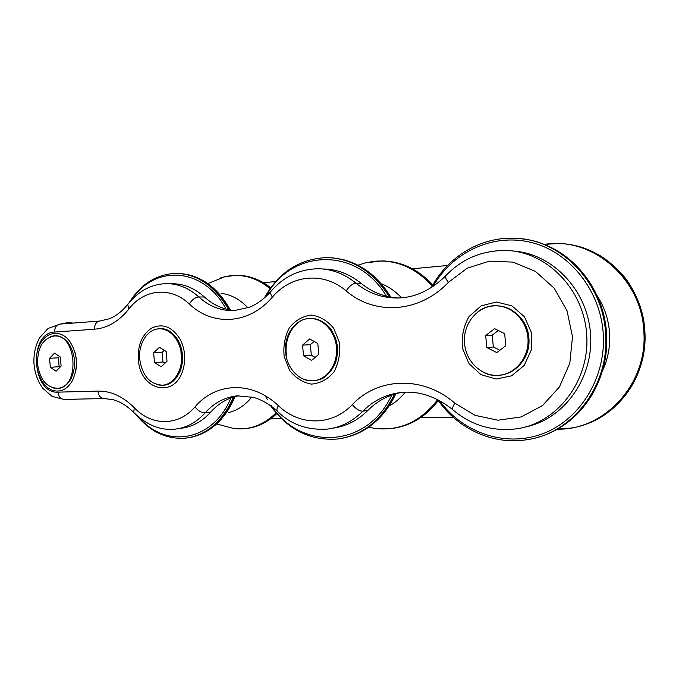 <?xml version="1.0" encoding="UTF-8"?>
<svg xmlns="http://www.w3.org/2000/svg" width="679" height="679" viewBox="0 0 679 679"><rect width="100%" height="100%" fill="white"/><g stroke="black" fill="none" stroke-linecap="round" stroke-linejoin="round"><path stroke-width="1.02" d="M138.737 363.07C142.412 390.315 173.408 397.639 182.261 372.067C186.105 360.948 185.443 350.092 180.275 339.508C172.279 326.692 162.654 322.932 151.4 328.22C141.045 335.672 136.819 347.292 138.737 363.07M156.807 384.552C167.068 387.251 174.902 382.684 180.291 370.844C183.856 360.634 183.245 350.67 178.475 340.951C171.643 329.799 163.274 326.2 153.378 330.172M159.463 328.806L160.151 328.789C167.671 328.772 173.782 332.888 178.492 341.121C183.211 350.729 183.814 360.583 180.291 370.675C176.616 379.408 171.049 384.212 163.58 385.086L163.113 385.129M159.429 347.3L166.143 351.45L167.017 361.236L161.161 366.779L154.498 362.569L153.632 352.876L159.429 347.3M164.293 350.305L162.128 352.384L162.977 361.992L164.929 363.214M153.632 352.876L162.128 352.384M154.498 362.569L162.977 361.992M139.73 359.301C138.092 343.888 147.428 328.976 159.175 328.814C170.174 328.237 180.707 340.731 181.548 355.779C182.541 370.81 173.603 384.458 162.612 385.18C149.974 384.475 142.344 375.852 139.73 359.301M284.161 356.467L289.534 370.267C295.526 377.957 302.826 382.566 311.44 384.11C320.132 383.406 327.609 379.383 333.881 372.033C338.677 363.138 340.535 353.318 339.458 342.564L333.762 328.39C327.448 320.675 319.928 316.236 311.203 315.073C302.571 316.168 295.289 320.412 289.347 327.804C284.849 336.555 283.118 346.103 284.161 356.467M303.869 379.306C310.244 381.275 316.524 380.978 322.72 378.424C328.441 374.562 332.795 369.062 335.782 361.924C338.813 349.77 337.03 338.617 330.435 328.475C323.17 319.979 313.078 316.669 303.623 319.495C291.316 324.621 284.034 340.34 286.546 355.864M310.176 318.519L310.49 318.51C323.807 317.865 336.47 331.496 337.421 348.021C338.549 364.53 327.694 379.62 314.402 380.622M309.649 338.931L317.797 343.481L318.791 354.277L311.619 360.43L303.53 355.821L302.554 345.127L309.649 338.931M314.097 341.418L310.354 344.669L311.322 355.253L315.132 357.409M302.554 345.127L310.354 344.669M303.53 355.821L311.322 355.253M285.613 352.291C283.729 335.265 295.246 318.714 309.599 318.527C322.932 317.882 335.613 331.556 336.546 348.115C337.667 364.657 326.777 379.756 313.46 380.715C299.863 382.158 286.818 368.587 285.613 352.291M494.55 328.644L504.658 333.661L505.804 345.704L496.824 352.613L486.809 347.521L485.68 335.596L494.55 328.644M498.267 330.486L492.233 335.197L493.353 346.977L499.863 350.279M485.68 335.596L492.233 335.197M486.809 347.521L493.353 346.977M464.597 343.693C462.391 324.655 476.955 306.051 494.898 305.864C511.389 305.16 526.921 320.242 527.999 338.609C529.289 356.967 515.811 373.857 499.371 375.207C482.302 377.125 465.972 361.992 464.597 343.693M495.967 305.847C512.246 305.346 527.49 320.174 528.686 338.278C530.095 356.373 517.118 373.212 500.932 375.02M481.462 371.133C502.231 384.603 531.241 365.327 528.899 338.261C527.345 311.143 495.891 296.188 477.252 312.442M54.515 353.139L60.312 357.018L61.11 366.083L56.094 371.209L50.331 367.288L49.55 358.291L54.515 353.139M59.582 356.526L58.352 357.791L59.132 366.711L59.956 367.263M49.55 358.291L58.352 357.791M50.331 367.288L59.132 366.711M37.591 364.207C37.337 347.724 42.862 338.32 54.167 336.003C76.982 333.601 80.266 388.015 57.333 388.286C46.486 387.556 39.9 379.527 37.591 364.207M54.345 335.995L55.177 335.961C60.304 335.867 64.819 338.414 68.723 343.599L72.602 351.128M73.833 371.023L70.862 379.043C67.62 384.645 63.444 387.701 58.335 388.201L57.639 388.261M53.285 387.938L53.463 387.989C60.456 389.721 66.236 386.801 70.803 379.247C76.464 366.923 75.734 354.981 68.638 343.404C63.096 336.343 56.926 334.153 50.127 336.843M462.492 348.361L469.036 363.706L480.987 374.664L496.137 379.043L511.567 375.827L524.171 365.472L531.301 349.974L531.385 332.498L524.4 316.694L511.856 305.83L496.408 302.011L481.19 305.847L469.155 316.406C463.511 326.183 461.287 336.835 462.492 348.361M53.208 390.518C60.906 392.428 67.272 389.211 72.305 380.86C78.467 367.373 77.678 354.294 69.937 341.622C60.27 327.94 43.473 331.98 38.211 348.522C32.6 364.793 40.375 386.877 53.208 390.518M74.308 350.245C76.651 357.273 77.092 364.428 75.632 371.693M169.037 283.695L172.339 283.763C183.839 283.737 194.542 288.151 204.438 297.003C213.622 305.329 224.011 309.862 235.605 310.583M323.077 268.994C336.691 269.088 349.337 273.849 361.033 283.279C372.05 292.301 384.569 297.207 398.59 297.988M512.789 251.018C551.789 253.131 587.505 289.636 590.509 333.881C593.887 378.101 563.765 419.35 525.427 426.964M401.408 392.454C388.464 394.94 377.295 400.907 367.899 410.371C357.748 420.454 346.214 426.353 333.287 428.084M238.915 395.73C228.017 397.818 218.638 403.258 210.762 412.051C202.13 421.557 192.259 426.955 181.149 428.254L178.424 428.644M263.393 282.71L275.708 281.564M412.374 268.791L447.563 265.497M453.504 417.517L420.479 417.712M281.403 418.561L270.904 418.62M71.906 323.179L67.153 322.737L60.898 324.019M65.668 399.379L71.813 399.872L75.581 399.167M189.348 304.022C191.979 299.728 195.128 297.385 198.811 296.969C188.881 288.066 178.144 283.627 166.618 283.644C151.527 283.958 138.575 290.875 127.745 304.404L128.806 309.089C143.948 289.101 170.463 286.054 189.348 304.022C212.552 326.387 249.032 324.74 272.449 297.054C290.935 274.902 323.212 271.193 346.171 290.884C374.35 315.404 419.198 313.384 448.42 282.32L467.22 268.188L489.474 261.126L513.018 262.119L535.417 271.388L554.166 288.185L567.05 310.838L572.49 336.852L569.808 363.257L559.386 387.03L542.513 405.541L521.226 416.923L497.928 420.208L475.071 415.37L454.879 403.165C422.525 375.156 377.694 377.516 352.325 404.625C331.624 426.42 299.159 425.886 278.382 405.686C252.087 380.461 215.625 382.379 195.009 406.874C178.212 426.548 151.536 426.115 134.272 407.739C122.967 396.434 110.847 390.883 97.912 391.087L57.953 392.148C31.701 394.134 28.246 332.668 54.592 332.065L94.466 329.222C107.358 328.161 118.808 321.456 128.806 309.089M128.339 303.64L127.745 304.404C121.965 311.44 115.795 316.244 109.226 318.807L99.72 321.031C96.291 321.736 94.534 324.469 94.466 329.222M99.957 321.023L59.922 324.095C56.45 324.791 54.668 327.448 54.592 332.065M60.159 324.087L48.116 328.441L39.832 337.505C35.529 345.136 33.568 353.742 33.95 363.324C34.697 372.881 37.651 381.208 42.811 388.312L52.088 396.4L64.021 399.413C60.55 399.082 58.53 396.663 57.953 392.148M64.369 399.388L103.921 398.565C100.492 398.225 98.489 395.73 97.912 391.087M104.269 398.548L113.215 399.736C120.2 401.603 127.032 405.821 133.721 412.416L134.272 407.739M134.366 413.078L133.721 412.416C146.766 425.232 160.685 430.783 175.488 429.077C186.632 427.778 196.528 422.346 205.177 412.79C201.485 412.832 198.098 410.863 195.009 406.874M277.949 411.839L277.236 411.168C276.616 409.929 276.998 408.096 278.382 405.686M210.762 412.051L205.177 412.79C214.106 402.817 224.842 397.164 237.387 395.84L253.581 397.427C261.797 399.744 269.682 404.319 277.236 411.168C290.79 424.545 307.646 430.511 327.796 429.043C340.9 427.371 352.596 421.413 362.883 411.177C359.48 411.219 355.957 409.038 352.325 404.625M453.368 410.235L452.664 409.624C452.206 408.325 452.944 406.169 454.879 403.165M367.899 410.371L362.883 411.177C373.594 400.389 386.461 394.143 401.459 392.445C419.087 390.739 436.156 396.468 452.664 409.624C471.005 425.249 492.224 431.657 516.312 428.848C556.67 423.637 589.941 381.301 586.724 334.908C583.957 288.473 545.526 250.619 504.82 250.458C481.352 250.627 461.584 259.123 445.534 275.963C445.186 277.355 446.145 279.476 448.42 282.32M446.205 275.258L445.534 275.963C430.995 290.239 415.124 297.589 397.902 298.013C382.209 298.149 368.23 293.192 355.966 283.151C352.571 283.542 349.312 286.122 346.171 290.884M271.396 290.824L270.726 291.597C270.225 292.938 270.802 294.754 272.449 297.054M361.033 283.279L355.966 283.151C344.219 273.645 331.513 268.85 317.848 268.757C298.989 269.274 283.287 276.888 270.726 291.597C264.19 298.904 257.103 304.116 249.465 307.256L233.712 310.685C220.709 310.855 209.073 306.288 198.811 296.969L204.438 297.003M72.704 323.111L67.594 322.72M72.458 399.804L76.26 399.15M579.179 426.259C617.737 416.982 647.783 375.699 644.889 331.989C643.208 286.801 606.788 247.886 566.057 244.126M557.145 429.17L570.419 428.126C612.466 422.584 647.605 379.12 644.371 332.023C642.69 283.983 601.73 243.744 558.537 243.549L543.845 244.364M557.196 429.136C603.877 430.596 647.656 384.407 643.87 332.065C642.19 279.536 593.624 237.786 547.232 243.982L543.896 244.381M602.494 370.802C607.858 359.276 610.243 347.028 609.632 334.06C608.8 320.013 604.607 307.205 597.07 295.662M556.33 429.62C587.844 412.917 609.029 374.333 606.619 334.891C604.87 293.922 577.804 256.484 542.979 244.033M536.062 437.751C577.192 427.923 609.462 382.863 606.288 334.917C604.429 285.358 565.2 242.793 521.769 238.855M437.7 399.676C457.34 428.432 492.317 445.246 526.683 439.737C571.489 434.017 609.216 386.623 605.668 334.968C603.792 282.277 559.717 238.295 513.714 238.244C479.51 237.09 447.427 257.383 431.386 287.531M439.483 400.61C462.391 432.319 504.081 447.453 541.324 434.237C578.525 421.201 605.727 379.4 603.317 335.103C601.076 290.671 569.443 251.595 530.876 242.352C492.258 232.939 452.299 252.393 433.041 286.445M432.752 285.087C419.087 270.234 403.241 262.221 385.205 261.042M396.137 427.838C412.798 424.553 426.836 415.429 438.252 400.466M432.481 285.553C417.95 269.588 401.06 261.373 381.793 260.914L365.234 262.9L357.969 265.226M368.612 427.227L375.504 428.525L392.182 428.491C410.371 425.86 425.631 416.38 437.955 400.041M432.226 286.003C415.573 267.73 396.29 259.488 374.384 261.279L365.234 262.9L358.011 265.251M375.504 428.525C400.092 431.106 420.802 421.481 437.649 399.651M389.831 405.609C395.645 402.231 400.805 397.758 405.312 392.199M401.552 297.809C395.747 291.614 389.203 286.979 381.929 283.932M354.981 434.568C372.729 427.295 386.376 413.672 395.916 393.71M390.807 297.147C378.806 277.584 363.257 265.166 344.151 259.896M390.264 297.046C374.91 272.686 355.058 259.582 330.698 257.723M342.53 438.235C365.591 433.457 383.211 418.663 395.399 393.862M389.347 296.876C373.229 271.558 352.477 258.461 327.083 257.587C299.779 258.606 278.874 272.058 264.352 297.962M270.607 405.753C288.236 430.155 310.812 441.214 338.337 438.931C362.815 435.146 381.547 420.208 394.524 394.117M386.47 296.231C356.373 245.365 290.306 249.473 265.896 296.579M265.285 395.806L267.322 399.422M270.997 405.134C299.974 450.627 366.974 449.057 391.749 395.034M180.818 346.646L180.801 347.3M180.784 347.996L181.48 361.338M270.649 287.888C260.643 279.858 249.914 275.674 238.465 275.343M248.073 428.305C258.614 426.684 268.154 421.778 276.709 413.587M270.352 288.295C259.853 279.697 248.565 275.368 236.504 275.309L224.995 276.667L220.454 277.983M217.153 424.086L234.238 428.644L245.832 428.627C257.129 427.227 267.314 422.1 276.395 413.231M270.081 288.677C257.995 278.713 245.043 274.358 231.233 275.615L224.995 276.667L208.334 283.389M234.238 428.644C249.711 430.24 263.664 424.986 276.098 412.891M228.517 412.637C237.48 410.422 245.255 405.193 251.841 396.969M247.937 307.85C239.984 299.38 231.021 294.542 221.057 293.345M192.352 437.021L197.895 435.392C214.199 429.408 226.582 416.482 235.027 396.604M230.351 310.014C219.521 290.578 205.44 278.789 188.1 274.647L181.514 273.603M229.697 309.904C216.389 286.631 199.21 274.469 178.144 273.408M188.482 437.768C208.699 434.221 224.002 420.564 234.399 396.782M228.67 309.7C215.048 286.063 197.513 273.951 176.073 273.365C156.654 274.138 141.054 283.847 129.273 302.486M136.369 415.039C150.297 431.946 166.881 439.636 186.114 438.099C206.9 435.086 222.67 421.404 233.415 397.079M226.048 309.089C203.344 266.762 154.583 264.462 131.845 299.592M139.28 417.585C165.914 449.108 213.138 441.545 230.885 397.945M68.638 322.703L73.273 323.068M73.536 399.693L76.6 399.142M596.544 253.734C602.782 256.467 620.716 269.792 628.949 283.423C638.489 298.039 643.819 314.224 644.923 331.98C645.636 364.122 634.39 390.102 611.185 409.938M392.929 261.958C408.071 264.81 421.362 272.491 432.786 285.019M404.998 425.487C418.077 420.904 429.17 412.577 438.294 400.517M241.8 275.538C252.113 276.557 261.746 280.648 270.7 287.82M251.917 427.566C261.05 425.385 269.325 420.751 276.76 413.647"/></g></svg>
